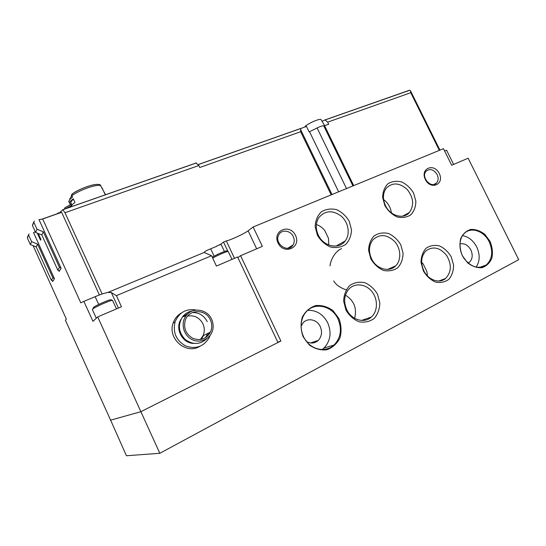 <?xml version="1.0" encoding="UTF-8"?>
<svg xmlns="http://www.w3.org/2000/svg" width="546" height="546" viewBox="0 0 546 546"><rect width="100%" height="100%" fill="white"/><g stroke="black" fill="none" stroke-linecap="round" stroke-linejoin="round"><path stroke-width="0.82" d="M371.519 258.688C368.4 251.433 368.871 245.14 372.945 239.803C379.811 233.688 387.087 234.295 394.772 241.632C401.003 248.696 401.494 260.183 395.693 265.868C389.264 272.775 376.201 269.007 371.519 258.688M293.263 236.561C290.581 230.364 281.695 229.143 278.876 234.664C273.532 243.25 288.09 253.794 293.031 244.99C294.526 242.39 294.601 239.585 293.263 236.561M437.128 174.549C433.647 169.321 429.948 168.229 426.037 171.273C420.557 177.163 431.538 189.203 436.623 182.91C438.418 180.617 438.588 177.832 437.128 174.549M345.447 295.147C354.088 300.648 357.145 308.367 354.62 318.291M383.585 199.536C388.022 202.914 390.622 207.357 391.38 212.879M110.599 420.113L126.44 455.753L159.835 453.289L518.7 259.671L468.14 158.204L451.692 165.247L443.461 148.676L253.146 226.986L248.13 230.781C244.574 233.613 229.88 240.438 226.303 240.909L223.519 242.062L219.676 245.072M237.879 257.582L240.595 255.699L280.876 341.038L140.882 411.691L110.367 420.229M280.876 341.038L277.777 342.185M58.715 270.461L59.139 271.382L61.118 268.291L39.025 219.656L42.67 218.994L80.801 302.853L83.879 301.365L92.956 321.314L97.7 316.926L159.835 453.289M453.63 164.421L446.573 150.218L444.628 151.024M227.887 251.344L223.519 242.062M338.936 318.55L332.999 310.619C327.634 306.736 321.881 305.05 315.731 305.555C309.91 307.494 305.439 311.329 302.334 317.069C300.457 323.532 300.73 330.112 303.153 336.8L309.268 344.935C314.817 348.846 320.693 350.457 326.897 349.768C332.691 347.625 337.053 343.666 339.981 337.892C341.687 331.483 341.339 325.034 338.936 318.55M490.096 241.469L484.916 234.432C480.412 230.897 475.702 229.224 470.795 229.416C466.223 230.849 462.837 233.961 460.64 238.745C459.473 244.198 460.025 249.829 462.305 255.644L467.615 262.838C472.256 266.4 477.047 268.018 481.988 267.69C486.534 266.1 489.837 262.899 491.898 258.074C492.956 252.655 492.349 247.12 490.096 241.469M295.522 235.422C289.817 223.116 272.051 230.528 278.01 242.97C283.92 255.46 301.542 247.625 295.522 235.422M439.264 173.485C434.009 162.571 419.881 168.461 425.348 179.484C430.76 190.534 444.765 184.309 439.264 173.485M317.39 235.21L315.138 226.46C315.465 220.502 317.533 215.622 321.341 211.814C325.921 209.098 330.978 208.367 336.513 209.637C341.83 212.087 346.075 215.957 349.249 221.26L351.515 229.805C351.296 235.667 349.344 240.554 345.666 244.451C341.168 247.318 336.097 248.164 330.466 247.004C325.007 244.588 320.652 240.656 317.39 235.21M345.966 310.128L343.632 301.126C343.891 294.908 345.891 289.735 349.638 285.599C354.156 282.569 359.172 281.586 364.687 282.651C370.004 284.964 374.269 288.8 377.484 294.171L379.832 302.955C379.675 309.063 377.791 314.237 374.174 318.461C369.738 321.642 364.708 322.754 359.097 321.799C353.644 319.533 349.269 315.643 345.966 310.128M423.368 270.946L421.027 262.558C421.089 256.811 422.74 252.061 425.989 248.307C429.961 245.591 434.445 244.785 439.428 245.891C444.26 248.143 448.198 251.795 451.235 256.838L453.576 265.035C453.603 270.7 452.047 275.443 448.914 279.279C445.01 282.132 440.526 283.046 435.469 282.043C430.514 279.818 426.481 276.119 423.368 270.946M384.889 205.651L382.63 197.406C382.78 191.823 384.541 187.271 387.919 183.763C392.021 181.286 396.614 180.685 401.692 181.961C406.599 184.343 410.565 188.049 413.588 193.079L415.861 201.14C415.799 206.647 414.134 211.2 410.872 214.796C406.838 217.404 402.245 218.113 397.085 216.926C392.055 214.564 387.994 210.811 384.889 205.651M370.884 258.981L368.584 250.382C368.775 244.499 370.632 239.653 374.16 235.845C378.439 233.101 383.21 232.309 388.472 233.483C393.557 235.824 397.652 239.585 400.764 244.772L403.078 253.167C402.982 258.961 401.235 263.8 397.829 267.704C393.625 270.584 388.848 271.492 383.497 270.427C378.282 268.113 374.078 264.298 370.884 258.981M240.595 255.699L262.346 246.376L253.146 226.986M234.5 258.306L226.303 240.909M385.449 205.583C382.528 198.969 382.794 193.195 386.227 188.268C392.417 182.221 399.365 182.582 407.077 189.346C413.575 197.515 414.353 205.235 409.398 212.51C403.508 219.697 390.178 215.957 385.449 205.583M423.771 270.611C420.427 262.708 421.116 256.156 425.839 250.948C432.842 245.939 439.721 247.365 446.485 255.228C451.863 264.305 451.562 272.051 445.597 278.474C439.359 283.968 428.112 280.002 423.771 270.611M421.662 262.285L423.205 264.005L426.904 271.567L427.45 275.894M346.724 309.602C343.427 301.733 344.13 294.908 348.846 289.141C354.791 282.603 365.752 283.831 371.867 291.523C378.085 299.112 377.921 311.24 371.396 317.014C364.4 323.771 351.392 319.97 346.724 309.602M318.263 235.012C315.479 228.699 315.636 222.939 318.734 217.745C325.047 210.36 332.589 209.862 341.359 216.243C348.594 222.57 350.43 234.302 345.147 241.011C338.902 249.836 323.375 246.533 318.263 235.012M316.373 224.515C319.635 225.641 322.413 227.621 324.713 230.46L328.515 238.363L328.74 244.997M468.134 263.07L469.294 262.339C472.522 259.227 473.048 255.105 470.87 249.972C468.018 245.004 464.359 242.997 459.903 243.953M476.126 267.151C479.954 261.322 480.152 254.6 476.733 246.99C473.314 240.54 468.577 236.746 462.517 235.606M489.216 241.871C484.213 231.211 471.498 226.556 464.653 233.115C458.681 238.377 458.353 250.157 464.093 258.517C471.205 267.328 478.596 269.478 486.261 264.967C492.335 259.214 493.325 251.515 489.216 241.871M306.627 341.632C310.947 343.83 314.837 343.407 318.298 340.37C321.785 336.486 322.433 331.9 320.249 326.61C317.11 319.485 307.664 317.376 303.064 322.877L301.037 326.276M322.106 349.57L323.819 348.191C330.48 341.113 331.784 332.65 327.73 322.802C323.157 314.25 316.503 310.087 307.76 310.326M338.001 318.98C332.07 305.542 314.162 301.651 305.76 312.367C299.167 320.113 299.713 333.831 307.111 342.212C314.428 350.682 326.815 351.842 334.111 344.99C340.875 337.742 342.171 329.074 338.001 318.98M216.83 246.253L210.688 248.799C206.606 250.416 204.436 251.638 204.177 252.47L211.561 255.726L116.394 295.666L111.329 292.554L107.855 292.465C104.245 293.195 100.014 294.601 95.161 296.69L83.879 301.365M183.49 316.503L185.763 315.916M201.44 338.315L200.73 339.496M211.561 255.726L216.407 266.059L237.599 256.982L277.934 342.526L140.882 411.691L110.62 420.154L65.39 320.188L66.346 319.11L33.101 245.666M97.7 316.926L121.465 306.743L116.394 295.666M221.123 244.471L224.426 251.494M37.34 233.142L40.547 240.22L40.923 239.414L38.247 233.517M52.279 280.644L52.669 281.511L54.45 278.726L33.524 232.548L35.333 231.811M57.699 213.097L61.637 212.319L99.399 294.997M61.637 212.319L42.67 218.994M186.329 315.411L183.906 316.127M201.501 339.353L203.405 335.592M181.593 312.865C177.525 315.131 174.706 318.536 173.137 323.075C167.26 338.418 186.002 354.859 199.583 346.471M196.43 310.067C186.295 308.333 179.17 312.278 175.068 321.894C172.666 332.487 176.181 340.506 185.613 345.959C195.768 349.454 203.61 346.703 209.138 337.715L210.067 335.49M207.234 321.655C204.054 315.581 199.16 312.524 192.547 312.483M188.397 313.302L182.992 316.769M180.965 319.383C174.672 328.788 182.541 343.523 193.823 343.407M205.917 337.435L207.344 334.985M188.049 313.602L183.313 316.673M180.269 321.034L179.743 322.365C176.454 331.06 182.93 341.953 192.069 343.079M205.542 337.681L207.808 333.415M188.684 313.07L184.125 316.421M207.753 335.92L209.302 332.671M192.356 310.981C188.288 311.643 184.992 313.629 182.453 316.939C177.655 324.972 178.583 332.5 185.23 339.523C193.045 345.052 200.321 344.69 207.064 338.424M211.616 319.28C207.248 308.947 192.212 306.791 185.995 315.847C180.262 323.355 183.565 335.824 192.41 339.748C201.153 343.898 211.739 337.967 212.981 328.487C213.425 325.307 212.967 322.236 211.616 319.28M210.367 319.86C205.794 308.763 188.711 308.92 185.251 320.352C183.333 328.255 185.899 334.275 192.956 338.404C200.58 341.038 206.408 338.936 210.442 332.105C212.21 328.071 212.189 323.99 210.367 319.86M200.321 339.557L202.989 335.797C204.73 331.866 204.716 327.887 202.948 323.86C199.549 317.642 194.472 315.035 187.722 316.025M111.111 299.836L110.872 299.754C109.35 299.488 96.096 305.282 93.523 307.35L93.25 308.06M116.537 308.852L112.476 300.327C110.79 300.034 95.843 306.572 92.943 308.886L92.431 309.657M114.285 309.821L102.45 314.892M226.856 250.976L226.645 250.901C225.43 250.75 215.984 254.907 212.264 257.227M232.009 259.377L228.098 251.419C226.829 251.283 217.301 255.405 212.674 258.108M230.794 259.896L220.72 264.216M60.156 212.101L62.824 209.76L64.988 212.742L198.846 165.513L199.775 167.486L300.655 131.736L300.58 128.569L306.49 126.426L309.145 131.914L317.11 127.955C320.584 126.283 322.802 125.594 323.758 125.873L352.934 185.927M322.017 121.239L325.088 119.943L327.668 122.154L328.699 124.27L323.758 125.873M96.895 184.398C91.414 184.405 78.133 189.496 72.133 193.946L71.86 195.666L72.536 197.154L70.222 199.003L68.762 201.385M105.596 194.772L100.143 184.814M71.349 205.931L69.519 203.098C69.526 202.061 70.789 200.641 73.307 198.826L74.966 202.443C72.441 204.245 71.171 205.658 71.157 206.675L71.171 206.838M69.588 198.956L70.543 198.171M71.676 194.895L71.021 196.874M64.421 209.2L64.81 207.89L70.687 204.491M325.088 119.943L409.739 90.254L410.496 90.766L410.756 92.711L439.346 150.368M409.425 90.254L324.809 119.984M64.988 212.742L102.136 294.007M60.046 212.257L60.251 212.708M220.543 244.39L216.926 245.891M198.846 165.513L196.055 163.015L62.688 209.746M54.313 278.419L52.873 277.859L37.565 244.069L31.607 241.68L28.59 235.012L29.075 233.927M53.03 280.937L51.351 280.282L52.873 277.859M51.351 280.282L36.241 246.915L37.565 244.069M36.241 246.915L30.351 244.56L31.607 241.68M30.351 244.56L27.368 237.981L27.593 237.046M60.981 267.99L59.453 267.383L43.291 231.797L37.019 229.245L33.832 222.229L34.343 221.089M59.528 270.782L57.76 270.079L59.453 267.383M57.76 270.079L41.817 234.957L43.291 231.797M41.817 234.957L35.627 232.453L37.019 229.245M35.627 232.453L32.48 225.518L32.719 224.549M104.047 192.41L104.982 193.973M102.409 188.868L102.989 190.124M101.904 187.763L102.73 189.087M70.536 204.156L71.328 203.767M73.505 199.256C71.69 200.655 70.789 201.767 70.789 202.593L71.069 203.201M324.693 125.696L321.116 119.745C321.068 117.922 309.589 122.584 305.132 126.263L305.357 126.843M256.675 248.805L248.13 230.781M111.329 292.554L118.427 308.04M95.161 296.69L98.703 304.456M210.688 248.799L214.141 256.156M198.294 164.517L300.873 128.412M100.901 185.592C98.669 184.923 94.438 185.62 88.199 187.688C81.661 189.988 76.215 192.649 71.86 195.666M71.239 205.699L65.779 208.722M309.534 131.722L338.636 191.81M317.11 127.955L346.519 188.568M327.668 122.154L410.756 92.711M300.546 129.436L332.016 194.533M300.655 131.736L331.176 194.881M324.604 125.73L353.706 185.606M27.368 237.981L28.59 235.012M32.48 225.518L33.832 222.229M395.693 265.868L387.64 269.41M287.79 248.259L293.031 244.99M433.886 184.473L436.623 182.91M409.398 212.51L402.655 216.148M445.597 278.474L438.841 280.999M371.396 317.014L361.602 320.427M345.147 241.011L336.049 246.055M467.908 262.872L469.294 262.339M479.654 267.41L486.261 264.967M310.572 342.963L318.298 340.37M323.819 348.191L334.111 344.99M346.812 290.022C340.431 288.015 336.063 284.971 333.708 280.89M329.996 265.888C331.265 256.524 337.312 250.955 339.742 249.515L341.612 248.614M394.171 266.537L394.389 266.987M204.17 252.457L107.855 292.451M61.473 212.278L42.52 218.946M173.137 323.075L175.068 321.894M185.995 315.847L182.453 316.939M202.989 335.797L210.442 332.105M93.523 307.35L92.943 308.886M110.872 299.754L112.476 300.327M92.342 309.466L96.321 318.195M226.645 250.901L228.098 251.419M68.735 201.399L69.519 203.098M71.826 194.233C79.45 188.561 95.871 182.712 100.15 184.801M64.544 208.142L70.7 204.511M410.572 90.929L439.933 150.13M198.328 164.564L300.58 128.569M27.307 237.756L28.522 234.787M32.412 225.286L33.763 221.99M62.824 209.76L196.437 162.94M71.717 195.256L70.209 198.997M70.789 202.593L71.929 205.078"/></g></svg>
